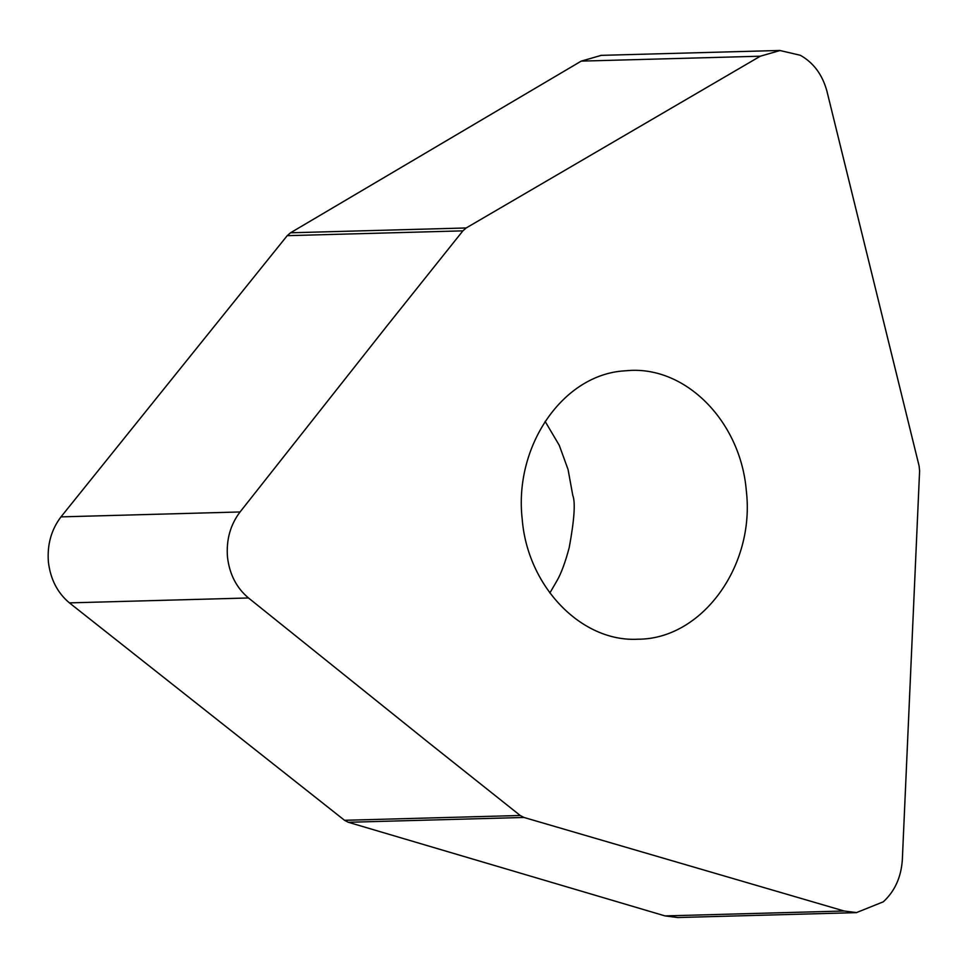 <?xml version="1.0" encoding="UTF-8"?>
<svg xmlns="http://www.w3.org/2000/svg" width="968" height="968" viewBox="0 0 968 968"><rect width="100%" height="100%" fill="white"/><g stroke="black" fill="none" stroke-linecap="round" stroke-linejoin="round"><path stroke-width="1.45" d="M545.105 421.358L559.25 445.28L568.071 469.553L572.778 495.374C575.536 502.319 574.351 519.731 569.208 547.634C565.3 562.287 561.246 573.286 557.036 580.631L549.848 592.985M621.141 371.119L630.628 370.405C687.728 367.659 740.701 422.786 746.304 490.607C755.33 566.268 701.667 639.352 637.912 639.207C581.236 642.353 527.415 586.293 522.2 519.066C514.008 447.833 560.75 377.23 621.141 371.119M600.934 55.454L581.224 61.117L290.521 232.792L287.218 235.672L60.984 516.876C51.268 529.678 47.069 544.73 48.4 562.033C50.457 579.239 57.463 592.852 69.418 602.882L344.548 820.295L348.323 822.28L665.028 915.909L677.491 917.495M883.324 901.801L856.571 912.57L844.108 910.997L523.99 817.464L520.215 815.48L428.715 742.71L248.498 597.97C236.543 587.939 229.537 574.327 227.48 557.12C226.149 539.817 230.348 524.765 240.064 511.963L387.757 324.933L462.885 230.856L466.189 227.964L760.303 56.205L780.014 50.53L800.318 55.273C813.543 62.69 822.413 74.669 826.938 91.222L919.116 466.007L919.6 470.884L902.321 860.007C901.111 877.298 894.783 891.225 883.324 901.801M60.984 516.876L240.064 511.963M69.418 602.882L248.498 597.97M287.218 235.672L462.898 230.856M290.521 232.792L466.189 227.964M344.548 820.295L520.215 815.48M348.323 822.28L523.99 817.464M581.224 61.117L760.303 56.205M665.04 915.909L844.108 910.997M600.934 55.37L780.014 50.457M677.503 917.543L856.583 912.63"/></g></svg>
